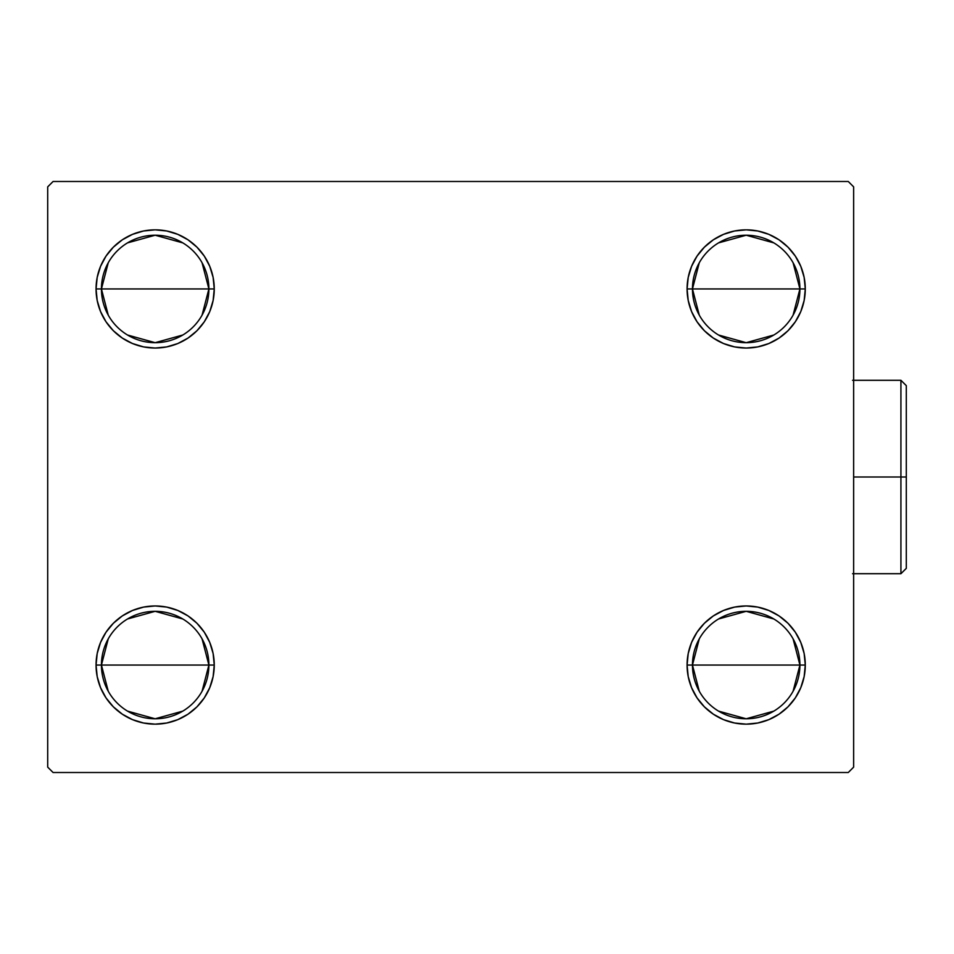 <?xml version="1.0" encoding="UTF-8"?>
<svg xmlns="http://www.w3.org/2000/svg" width="954" height="954" viewBox="0 0 954 954"><rect width="100%" height="100%" fill="white"/><g stroke="black" fill="none" stroke-linecap="round" stroke-linejoin="round"><path stroke-width="1.43" d="M699.282 691.268L692.461 665.057A53.734 53.734 0 0 0 746.183 718.779A53.734 53.734 0 0 0 799.917 665.057L805.283 665.057A59.1 59.1 0 0 1 746.183 724.158A59.1 59.1 0 0 1 687.083 665.057L799.917 665.057A53.734 53.734 0 0 1 746.183 718.779A53.734 53.734 0 0 1 692.461 665.057L699.282 638.846M793.084 638.846L799.917 665.057L793.084 691.268M773.849 711.112L746.183 718.779L718.517 711.112M699.282 315.154L692.461 288.943A53.734 53.734 0 0 0 746.183 342.677A53.734 53.734 0 0 0 799.917 288.943L805.283 288.943A59.1 59.1 0 0 1 746.183 348.043A59.1 59.1 0 0 1 687.083 288.943L799.917 288.943A53.734 53.734 0 0 1 746.183 342.677A53.734 53.734 0 0 1 692.461 288.943L699.282 262.732M793.084 262.732L799.917 288.943L793.084 315.154M773.849 335.009L746.183 342.677L718.517 335.009M108.255 315.154L101.434 288.943A53.734 53.734 0 0 0 155.156 342.677A53.734 53.734 0 0 0 208.89 288.943L214.256 288.943A59.1 59.1 0 0 1 155.156 348.043A59.1 59.1 0 0 1 96.056 288.943L208.89 288.943A53.734 53.734 0 0 1 155.156 342.677A53.734 53.734 0 0 1 101.434 288.943L108.255 262.732M202.057 262.732L208.89 288.943L202.057 315.154M182.822 335.009L155.156 342.677L127.49 335.009M108.255 691.268L101.434 665.057A53.734 53.734 0 0 0 155.156 718.779A53.734 53.734 0 0 0 208.89 665.057L214.256 665.057A59.1 59.1 0 0 1 155.156 724.158A59.1 59.1 0 0 1 96.056 665.057L208.89 665.057A53.734 53.734 0 0 1 155.156 718.779A53.734 53.734 0 0 1 101.434 665.057L108.255 638.846M202.057 638.846L208.89 665.057L202.057 691.268M182.822 711.112L155.156 718.779L127.49 711.112M848.273 181.487L53.078 181.487L47.7 186.865L47.7 767.135L53.078 772.513L848.273 772.513L853.639 767.135L853.639 186.865L848.273 181.487L53.078 181.487L47.7 186.865L47.7 767.135L53.078 772.513L848.273 772.513L853.639 767.135L853.639 186.865L848.273 181.487M804.15 653.526L805.283 665.057L799.917 665.057A53.734 53.734 0 0 0 746.183 611.323A53.734 53.734 0 0 0 692.461 665.057A53.734 53.734 0 0 1 746.183 611.323A53.734 53.734 0 0 1 799.917 665.057L687.083 665.057L688.216 653.526L691.578 642.436L697.04 632.216L704.398 623.26L713.353 615.914L723.573 610.453L734.652 607.09L746.183 605.957L757.714 607.09L768.805 610.453L779.024 615.914L787.98 623.26L795.326 632.216L800.788 642.436L804.15 653.526L805.283 665.057L804.15 676.589L800.788 687.667L795.326 697.887L787.98 706.842L779.024 714.2L768.805 719.662L757.714 723.025L746.183 724.158L734.652 723.025L723.573 719.662L713.353 714.2L704.398 706.842L697.04 697.887L691.578 687.667L688.216 676.589L687.083 665.057A59.1 59.1 0 0 1 746.183 605.957A59.1 59.1 0 0 1 805.283 665.057L804.15 676.589M804.15 277.411L805.283 288.943L799.917 288.943A53.734 53.734 0 0 0 746.183 235.221A53.734 53.734 0 0 0 692.461 288.943A53.734 53.734 0 0 1 746.183 235.221A53.734 53.734 0 0 1 799.917 288.943L687.083 288.943L688.216 277.411L691.578 266.333L697.04 256.113L704.398 247.158L713.353 239.8L723.573 234.338L734.652 230.975L746.183 229.842L757.714 230.975L768.805 234.338L779.024 239.8L787.98 247.158L795.326 256.113L800.788 266.333L804.15 277.411L805.283 288.943L804.15 300.474L800.788 311.564L795.326 321.784L787.98 330.74L779.024 338.086L768.805 343.547L757.714 346.91L746.183 348.043L734.652 346.91L723.573 343.547L713.353 338.086L704.398 330.74L697.04 321.784L691.578 311.564L688.216 300.474L687.083 288.943A59.1 59.1 0 0 1 746.183 229.842A59.1 59.1 0 0 1 805.283 288.943L804.15 300.474M97.189 300.474L96.056 288.943L97.189 277.411L100.552 266.333L106.013 256.113L113.371 247.158L122.327 239.8L132.546 234.338L143.625 230.975L155.156 229.842L166.688 230.975L177.778 234.338L187.998 239.8L196.953 247.158L204.299 256.113L209.761 266.333L213.124 277.411L214.256 288.943L213.124 300.474L209.761 311.564L204.299 321.784L196.953 330.74L187.998 338.086L177.778 343.547L166.688 346.91L155.156 348.043L143.625 346.91L132.546 343.547L122.327 338.086L113.371 330.74L106.013 321.784L100.552 311.564L97.189 300.474L96.056 288.943L97.189 277.411M97.189 676.589L96.056 665.057L97.189 653.526L100.552 642.436L106.013 632.216L113.371 623.26L122.327 615.914L132.546 610.453L143.625 607.09L155.156 605.957L166.688 607.09L177.778 610.453L187.998 615.914L196.953 623.26L204.299 632.216L209.761 642.436L213.124 653.526L214.256 665.057L213.124 676.589L209.761 687.667L204.299 697.887L196.953 706.842L187.998 714.2L177.778 719.662L166.688 723.025L155.156 724.158L143.625 723.025L132.546 719.662L122.327 714.2L113.371 706.842L106.013 697.887L100.552 687.667L97.189 676.589L96.056 665.057L97.189 653.526M213.124 300.474L209.761 311.564L204.299 321.784L196.953 330.74L187.998 338.086M177.778 343.547L166.688 346.91M122.327 338.086L113.371 330.74M196.953 247.158L204.299 256.113M800.788 311.564L795.326 321.784M787.98 330.74L779.024 338.086M734.652 346.91L723.573 343.547M713.353 338.086L704.398 330.74L697.04 321.784M697.04 256.113L704.398 247.158M723.573 234.338L734.652 230.975M779.024 239.8L787.98 247.158M704.398 706.842L697.04 697.887M688.216 653.526L691.578 642.436L697.04 632.216L704.398 623.26L713.353 615.914M723.573 610.453L734.652 607.09M779.024 615.914L787.98 623.26M204.299 697.887L196.953 706.842M177.778 719.662L166.688 723.025M122.327 714.2L113.371 706.842M100.552 642.436L106.013 632.216M113.371 623.26L122.327 615.914M166.688 607.09L177.778 610.453M187.998 615.914L196.953 623.26L204.299 632.216M155.156 665.057L101.434 665.057A53.734 53.734 0 0 1 155.156 611.323A53.734 53.734 0 0 1 208.89 665.057L155.156 665.057M127.49 618.991L155.156 611.323L182.822 618.991M101.434 665.057L96.056 665.057A59.1 59.1 0 0 1 155.156 605.957A59.1 59.1 0 0 1 214.256 665.057L208.89 665.057A53.734 53.734 0 0 0 155.156 611.323A53.734 53.734 0 0 0 101.434 665.057M155.156 288.943L101.434 288.943A53.734 53.734 0 0 1 155.156 235.221A53.734 53.734 0 0 1 208.89 288.943L155.156 288.943M127.49 242.888L155.156 235.221L182.822 242.888M101.434 288.943L96.056 288.943A59.1 59.1 0 0 1 155.156 229.842A59.1 59.1 0 0 1 214.256 288.943L208.89 288.943A53.734 53.734 0 0 0 155.156 235.221A53.734 53.734 0 0 0 101.434 288.943M718.517 242.888L746.183 235.221L773.849 242.888M718.517 618.991L746.183 611.323L773.849 618.991M900.922 477L900.922 573.712L900.922 477L853.639 477L900.922 477L900.922 380.288L900.922 477L906.3 477L900.922 477M906.3 568.346L906.3 477L906.3 568.346L900.922 573.712L852.566 573.712M906.3 385.654L906.3 477L906.3 385.654L900.922 380.288L852.566 380.288"/></g></svg>
